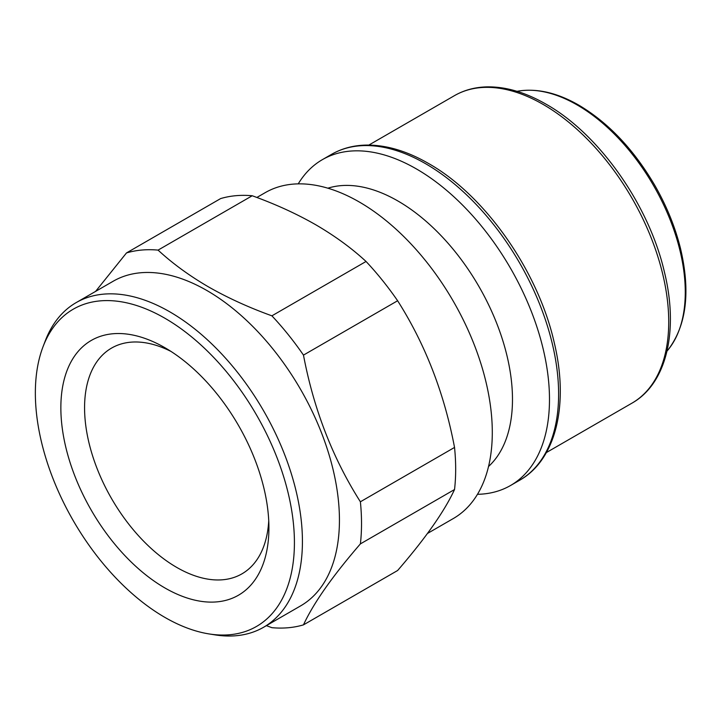 <?xml version="1.0" encoding="UTF-8"?>
<svg xmlns="http://www.w3.org/2000/svg" width="722" height="722" viewBox="0 0 722 722"><rect width="100%" height="100%" fill="white"/><g stroke="black" fill="none" stroke-linecap="round" stroke-linejoin="round"><path stroke-width="1.08" d="M298.24 183.866A188.144 108.625 60 0 1 322.382 159.643A188.144 108.625 60 0 1 416.459 168.957A188.144 108.625 60 0 1 539.361 334.755A188.144 108.625 60 0 1 510.526 485.509A188.144 108.625 60 0 1 477.477 494.308M327.869 188.198A161.972 93.517 60 0 1 397.948 201.014A161.972 93.517 60 0 1 500.77 334.367A161.972 93.517 60 0 1 488.541 466.484M256.861 197.476L265.191 192.666A188.144 108.625 60 0 1 359.258 201.98A188.144 108.625 60 0 1 482.17 367.778A188.144 108.625 60 0 1 453.326 518.531L427.478 533.459M43.085 346.596L45.26 340.901A187.431 108.219 60 0 1 76.171 302.608A187.431 108.219 60 0 1 169.887 311.895A187.431 108.219 60 0 1 292.338 477.062A187.431 108.219 60 0 1 263.602 627.256A187.431 108.219 60 0 1 214.994 634.873L208.965 633.916A183.189 105.764 60 0 1 164.887 617.391A183.189 105.764 60 0 1 43.085 346.596A183.189 105.764 60 0 1 164.887 318.24A183.189 105.764 60 0 1 292.473 515.643A183.189 105.764 60 0 1 208.965 633.916M76.171 302.608L113.183 281.237A187.431 108.219 60 0 1 206.898 290.524A187.431 108.219 60 0 1 329.349 455.69A187.431 108.219 60 0 1 300.614 605.884L263.602 627.256M164.887 587.943A147.117 84.943 60 0 1 60.856 407.759A147.117 84.943 60 0 1 164.887 347.697L164.887 347.697A147.117 84.943 60 0 1 268.918 527.881A147.117 84.943 60 0 1 164.887 587.943M268.737 520.724A130.357 75.259 60 0 1 241.915 573.864A130.357 75.259 60 0 1 176.737 567.411A130.357 75.259 60 0 1 91.586 452.541A130.357 75.259 60 0 1 111.567 348.085A130.357 75.259 60 0 1 170.997 351.433M366.045 261.472L271.896 315.83C248.928 307.545 227.746 297.879 208.342 286.805C189.308 275.705 172.549 263.476 158.073 250.11A207.241 119.653 60 0 0 126.494 252.935L220.643 198.577A207.241 119.653 60 0 1 252.222 195.752C275.371 204.109 296.562 213.784 315.776 224.777C334.954 235.977 351.713 248.215 366.045 261.472A207.241 119.653 60 0 1 397.623 300.749C425.276 344.295 444.247 393.192 454.535 447.432A207.241 119.653 60 0 1 454.535 489.534C444.454 511.302 425.484 538.287 397.623 570.506L303.475 624.864A207.241 119.653 60 0 1 271.896 627.68L266.4 625.64M303.475 624.864C313.547 603.096 332.517 576.111 360.386 543.892L454.535 489.534M454.535 447.432L360.386 501.79A207.241 119.653 60 0 1 360.386 543.892M360.386 501.79C332.734 458.244 313.763 409.347 303.475 355.107L397.623 300.749M271.896 315.83A207.241 119.653 60 0 1 303.475 355.107M126.494 252.935L95.593 291.39M158.073 250.11L252.222 195.752M519.064 90.981C537.728 88.264 557.655 92.994 578.827 105.159C608.249 122.65 633.429 149.138 654.376 184.615C666.433 205.499 675.169 226.879 680.566 248.738C690.602 291.661 686.523 325.252 668.328 349.52A152.883 88.264 -120 0 0 671.947 224.488A152.883 88.264 -120 0 0 577.167 104.961A152.883 88.264 -120 0 0 519.064 90.981L516.979 91.315M454.427 95.665C464.219 90.042 475.157 87.118 487.242 86.866C505.978 86.631 525.562 92.398 546.022 104.176C598.962 133.904 648.879 204.768 664.348 271.761C678.933 330.595 666.794 383.599 631.958 403.156A177.531 102.497 -120 0 0 659.168 260.895A177.531 102.497 -120 0 0 543.188 104.455A177.531 102.497 -120 0 0 454.427 95.665L368.834 145.077M331.506 154.373C341.723 148.515 353.139 145.42 365.738 145.095C385.683 144.743 406.567 150.844 428.408 163.416C484.994 195.166 538.305 271.31 554.279 342.824C569.116 404.51 556.12 459.77 519.65 480.247A188.144 108.625 -120 0 0 548.485 329.485A188.144 108.625 -120 0 0 425.574 163.695A188.144 108.625 -120 0 0 331.506 154.373L322.382 159.643M668.328 349.52L666.993 351.154M546.364 452.568L631.958 403.156M510.526 485.509L519.65 480.247"/></g></svg>
